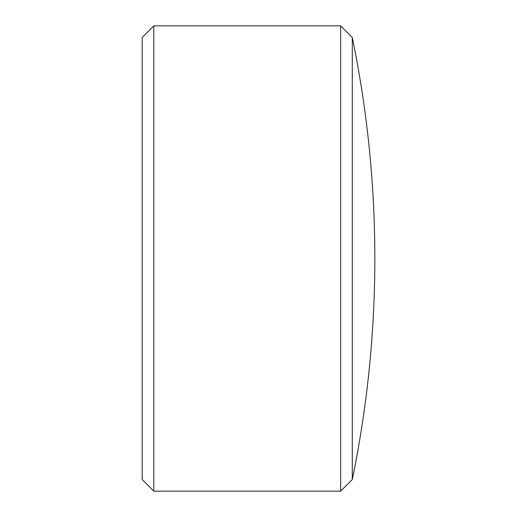 <?xml version="1.0" encoding="UTF-8"?>
<svg xmlns="http://www.w3.org/2000/svg" width="517" height="517" viewBox="0 0 517 517"><rect width="100%" height="100%" fill="white"/><g stroke="black" fill="none" stroke-linecap="round" stroke-linejoin="round"><path stroke-width="0.78" d="M153.808 491.15L142.175 479.517L142.175 37.483L153.808 25.85L153.808 491.15L340.664 491.15L340.664 25.85L153.808 25.85M352.297 479.517L352.297 37.483A1095.316 1095.316 0 0 1 352.297 479.517L340.664 491.15M352.297 37.483L340.664 25.85"/></g></svg>
